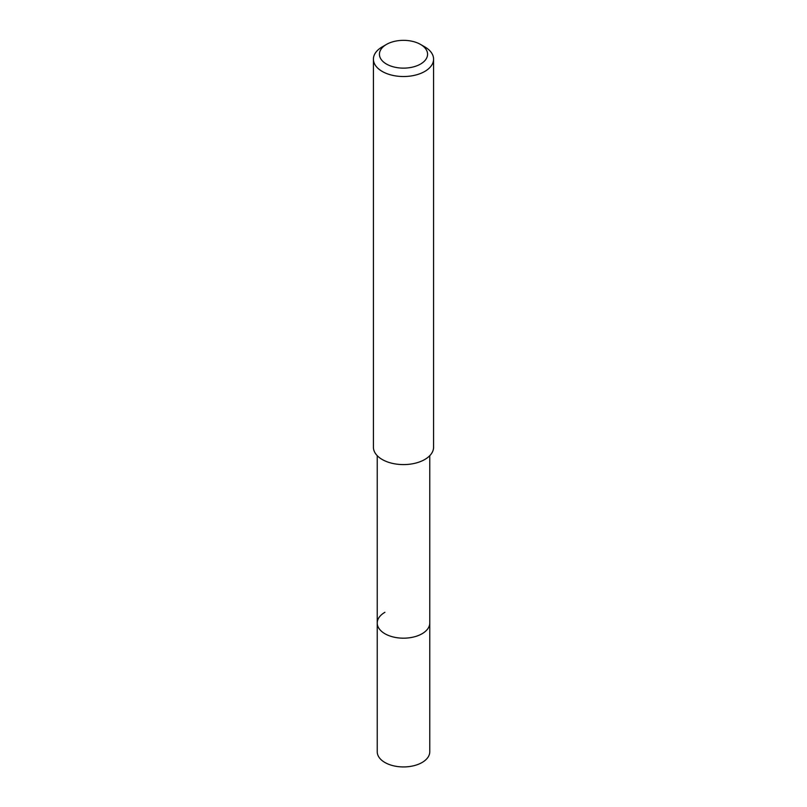 <?xml version="1.0" encoding="UTF-8"?>
<svg xmlns="http://www.w3.org/2000/svg" width="807" height="807" viewBox="0 0 807 807"><rect width="100%" height="100%" fill="white"/><g stroke="black" fill="none" stroke-linecap="round" stroke-linejoin="round"><path stroke-width="1.21" d="M377.232 455.683L377.232 751.771A26.268 15.162 0 0 0 393.443 765.782A26.268 15.162 0 0 0 422.071 762.504A26.268 15.162 0 0 0 429.768 751.771L429.768 623.014A26.268 15.162 180 0 1 422.071 633.737A26.268 15.162 180 0 1 393.443 637.026A26.268 15.162 180 0 1 377.232 623.014A26.268 15.162 180 0 1 384.929 612.291M377.232 623.014A26.268 15.162 0 0 0 393.443 637.026A26.268 15.162 0 0 0 422.071 633.737A26.268 15.162 0 0 0 429.768 623.014L429.768 455.683M373.419 59.153L373.419 447.219A30.081 17.371 0 0 0 391.99 463.268A30.081 17.371 0 0 0 424.775 459.496A30.081 17.371 0 0 0 433.581 447.219L433.581 59.153A30.081 17.371 180 0 1 424.775 71.44A30.081 17.371 180 0 1 391.99 75.202A30.081 17.371 180 0 1 373.419 59.153A30.081 17.371 180 0 1 382.225 46.877L386.482 44.415A24.069 13.89 180 0 1 420.518 44.415A24.069 13.89 180 0 1 420.518 64.066A24.069 13.89 180 0 1 386.482 64.066A24.069 13.89 180 0 1 386.482 44.415L382.225 46.877M420.518 44.415L424.775 46.877A30.081 17.371 180 0 1 433.581 59.153"/></g></svg>
